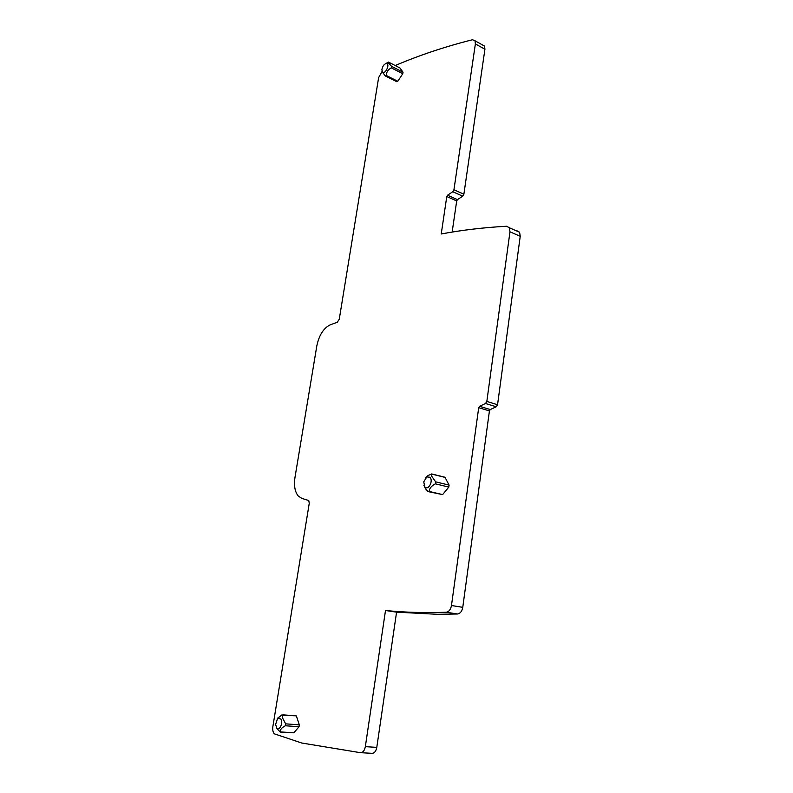 <?xml version="1.0" encoding="UTF-8"?>
<svg xmlns="http://www.w3.org/2000/svg" width="793" height="793" viewBox="0 0 793 793"><rect width="100%" height="100%" fill="white"/><g stroke="black" fill="none" stroke-linecap="round" stroke-linejoin="round"><path stroke-width="1.19" d="M382.057 71.479L378.628 77.645L339.265 319.192L337.283 322.275L330.384 324.773C323.613 328.044 319.083 335.102 316.813 345.917L294.976 477.465C293.787 485.653 294.897 491.868 298.317 496.101L301.855 498.391L308.764 500.532L309.26 503.268L272.851 726.685C272.435 729.947 272.961 732.335 274.437 733.872L301.786 743.031L360.379 752.676C362.867 752.716 364.512 750.713 365.335 746.669L385.497 610.491C404.38 612.424 424.612 612.999 446.201 612.236C448.937 611.799 450.692 609.559 451.475 605.515L478.704 407.661L479.577 406.294L485.524 403.498L486.833 401.436L509.968 231.824L520.228 236.284L519.603 232.24L516.848 230.733M395.211 65.551C419.368 55.232 445.121 46.628 472.489 39.739L475.007 40.77L475.374 43.922L453.943 189.745L452.773 191.737L447.539 195.237L446.776 196.555L441.235 233.975C461.883 230.089 483.671 227.512 506.608 226.243L509.354 227.76L509.968 231.824M391.871 66.979L392.386 66.761M399.642 67.821L388.481 62.092L388.392 62.895L391.593 66.374L391.296 67.861C388.015 69.606 386.35 72.153 386.31 75.504L385.279 75.94L382.196 71.776M391.544 66.325L403.022 72.183L399.92 67.96M403.022 72.183L402.775 73.719L397.799 81.282L396.758 81.699L385.775 76.187M444.001 477.128L431.66 474.075L431.689 476.206L435.644 481.837L435.357 483.829C431.392 485.921 429.33 488.458 429.172 491.432L428.071 491.581L425.395 488.637L423.858 485.167M435.644 481.837L449.086 485.108L445.051 477.396M449.086 485.108L448.808 487.09L442.623 494.604L429.003 491.799M295.64 715.821L282.863 715.256L282.486 717.863L285.649 723.85L285.341 725.764C281.693 727.687 279.969 729.738 280.167 731.899L277.035 728.767L275.597 724.465L277.59 718.359L280.732 718.934C283.567 723.057 279.037 732.108 276.44 727.528M285.649 723.85L299.328 724.832L296.483 716.297M299.328 724.832L299.03 726.725L293.856 732.811L280.147 732.078M486.833 401.436L497.558 404.747L496.249 406.789L490.292 409.555L489.43 410.903L462.765 607.329C461.992 611.344 460.237 613.564 457.492 613.99L437.429 614.297L396.569 612.156L376.794 747.363C375.991 751.377 374.336 753.36 371.848 753.32L360.934 752.706M497.558 404.747L520.228 236.284M385.913 63.519L388.481 62.092M425.494 477.971L428.042 475.503L431.66 474.075M277.272 718.676L281.842 714.939L282.863 715.256M382.831 72.381L381.859 69.873C382.474 66.325 383.941 64.193 386.27 63.47L386.865 63.579C389.829 64.63 385.576 73.898 382.831 72.381M424.899 487.041L423.74 481.876L426.803 476.9L429.856 477.247C433.662 480.538 428.428 490.857 424.899 487.041M385.497 610.491L396.569 612.156M482.531 44.973L484.543 46.093L484.919 49.235L463.875 194.196L462.716 196.168L457.472 199.618L456.699 200.926L452.149 232.071M485.524 403.498L496.249 406.789M479.577 406.294L490.292 409.555M478.704 407.661L489.43 410.903M451.475 605.515L462.765 607.329M446.201 612.236L457.492 613.99M386.31 75.504L397.799 81.282M402.775 73.719L391.296 67.861M429.172 491.432L442.623 494.604M448.808 487.09L435.357 483.829M280.167 731.899L293.856 732.811M299.03 726.725L285.341 725.764M365.335 746.669L376.794 747.363M446.776 196.555L456.699 200.926M447.539 195.237L457.472 199.618M452.773 191.737L462.716 196.168M453.943 189.745L463.875 194.196M475.374 43.922L484.919 49.235M509.354 227.76L519.603 232.24M391.593 66.374L403.042 72.222M431.67 473.946L444.962 477.247M282.843 714.84L296.225 715.861M386.27 63.47L388.352 62.389M426.803 476.9L428.042 475.503M277.59 718.359L278.383 717.298M475.007 40.77L484.543 46.093"/></g></svg>
